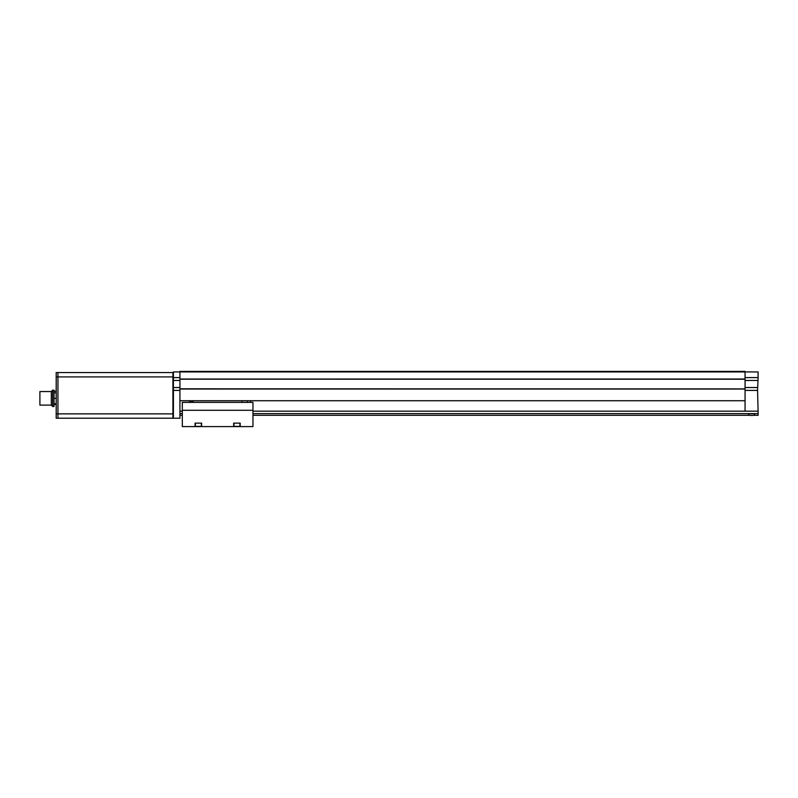 <?xml version="1.0" encoding="UTF-8"?>
<svg xmlns="http://www.w3.org/2000/svg" width="798" height="798" viewBox="0 0 798 798"><rect width="100%" height="100%" fill="white"/><g stroke="black" fill="none" stroke-linecap="round" stroke-linejoin="round"><path stroke-width="1.2" d="M745.063 377.594L758.1 377.594L758.1 371.938L745.063 371.938L745.063 371.399L179.929 371.399L179.929 379.02L745.063 379.02L745.063 400.736L179.929 400.736L179.929 418.232L173.415 418.232L173.415 371.938L745.063 371.938L745.063 379.02M179.929 379.02L745.063 379.24L179.929 379.18L179.929 388.885L745.063 388.885L179.929 388.816L179.929 400.736M758.1 377.594L757.561 390.412L745.063 390.412M757.561 390.412L758.1 411.17L745.063 411.17L745.063 400.736M189.605 400.736L189.605 401.913L193.186 401.913M179.929 411.17L182.323 411.17M252.966 411.17L745.063 411.17M179.929 415.299L182.323 415.299M252.966 415.299L749.502 415.299A1.626 1.626 0 0 0 750.11 415.419A1.626 1.626 0 0 1 748.484 413.793L748.484 413.623M753.661 415.299L758.1 415.299L758.1 413.623L252.966 413.623M179.929 413.623L182.323 413.623M758.1 411.17L758.1 413.623M753.043 415.419L750.11 415.419L753.043 415.419A1.626 1.626 0 0 0 754.679 413.793L754.679 413.623M179.929 377.594L173.415 377.594M179.929 390.412L173.415 390.412M252.966 402.372L182.323 402.372L182.323 410.302L252.966 410.302L182.323 410.302L182.323 426.601L252.966 426.601L252.966 402.372M242.093 402.372L242.093 400.736M193.186 402.372L193.186 400.736M250.572 400.736L250.572 402.372M247.31 400.736L247.31 402.372M239.919 423.13L239.919 426.391L233.944 426.391L233.944 423.13M201.345 423.13L201.345 426.391L195.36 426.391L195.36 423.13M233.674 426.601L233.674 423.13L240.198 423.13L240.198 426.601M195.091 426.601L195.091 423.13L201.615 423.13L201.615 426.601M56.199 413.863L56.199 376.915L57.945 376.915L57.945 413.863L57.945 376.915L172.927 376.915L172.927 413.863L57.945 413.863L57.945 418.212L57.945 413.863L56.199 413.863L56.199 418.212L173.415 418.212M172.927 413.863L172.927 418.212M56.199 376.915L56.199 372.566L57.945 372.566L57.945 376.915L57.945 372.566L172.927 372.566L172.927 376.915M55.331 391.279L56.199 390.94M54.025 404.476L56.199 404.476L54.025 404.506M54.025 391.299L56.199 391.299M51.311 391.539L51.311 405.115L39.9 405.115L39.9 391.539L51.311 391.539L52.668 390.172L52.668 406.481L54.025 406.481L54.025 398.322L56.199 398.322M52.668 390.172L54.025 390.172L54.025 398.322M54.025 392.895L56.199 392.895M54.025 403.758L56.199 403.758M745.063 389.035L179.929 389.035M757.561 387.539L745.063 387.539M758.1 380.466L745.063 380.466M748.484 413.793L754.679 413.793M179.929 380.466L173.415 380.466M179.929 387.539L173.415 387.539M54.025 391.279L56.199 391.279M51.311 405.115L52.668 406.481"/></g></svg>

